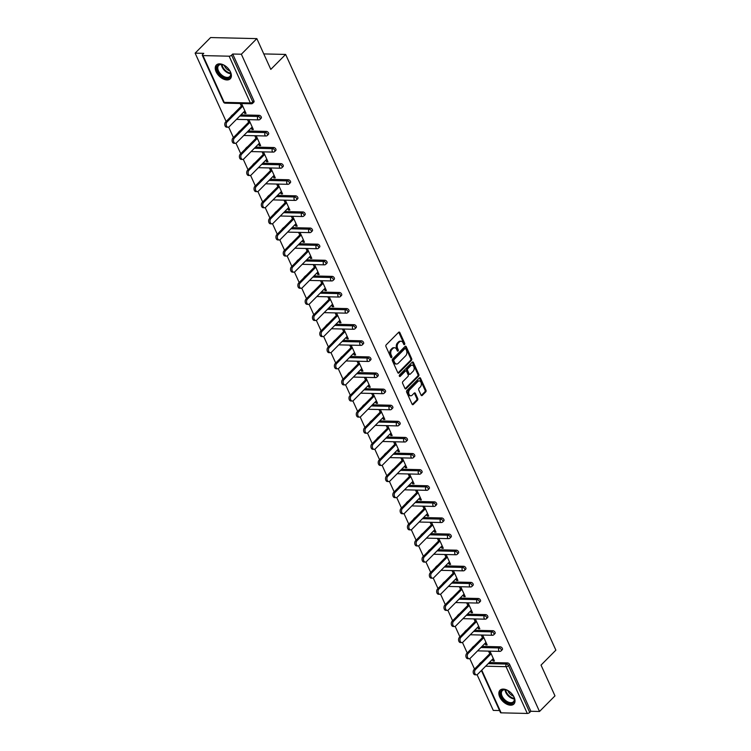 <?xml version="1.0" encoding="UTF-8"?>
<svg xmlns="http://www.w3.org/2000/svg" width="751" height="751" viewBox="0 0 751 751"><rect width="100%" height="100%" fill="white"/><g stroke="black" fill="none" stroke-linecap="round" stroke-linejoin="round"><path stroke-width="1.13" d="M403.747 344.334A0.864 0.582 91.3 0 0 404.714 343.348L399.832 332.58A1.23 0.835 91.3 0 0 398.678 332.271L386.192 344.85A1.23 0.835 91.3 0 0 385.958 346.568L390.839 357.335A0.864 0.582 91.3 0 0 390.886 356.331L390.257 354.941L391.187 354.96A3.943 2.666 91.3 0 1 391.928 349.478L392.97 348.436A3.943 2.666 91.3 0 1 394.538 347.732A3.943 2.666 91.3 0 1 396.659 349.44L397.298 350.83A0.864 0.582 91.3 0 0 398.265 349.853L397.636 348.455A3.943 2.666 91.3 0 1 398.377 342.982L399.419 341.93A3.943 2.666 91.3 0 1 400.987 341.236A3.943 2.666 91.3 0 1 403.109 342.935L403.747 344.334A0.864 0.582 91.3 0 0 403.794 343.329L398.903 332.562A1.23 0.835 91.3 0 0 398.697 332.252M390.839 357.335A0.864 0.582 91.3 0 0 391.815 356.359L391.187 354.96M397.307 350.858A0.864 0.582 91.3 0 0 397.345 349.835L396.706 348.436L397.636 348.455M514.153 697.313A9.782 5.877 -135.2 0 0 507.216 690.169A9.782 5.877 -135.2 0 0 499.997 690.253A9.782 5.877 -135.2 0 0 499.725 696.975A9.782 5.877 -135.2 0 0 506.662 704.119A9.782 5.877 -135.2 0 0 513.891 704.034A9.782 5.877 -135.2 0 0 514.153 697.313M230.529 72.068A9.782 5.877 -135.2 0 0 223.591 64.924A9.782 5.877 -135.2 0 0 216.372 65.008A9.782 5.877 -135.2 0 0 216.1 71.73A9.782 5.877 -135.2 0 0 223.038 78.874A9.782 5.877 -135.2 0 0 230.266 78.789A9.782 5.877 -135.2 0 0 230.529 72.068M421.076 395.12A1.23 0.835 91.3 0 0 422.231 395.439L425.733 391.909A1.23 0.835 91.3 0 0 425.967 390.191L420.541 378.241A1.23 0.835 91.3 0 0 419.387 377.922L406.901 390.511A1.23 0.835 91.3 0 0 406.666 392.219L412.092 404.179A1.23 0.835 91.3 0 0 413.247 404.489L417.481 400.227A1.23 0.835 91.3 0 0 417.716 398.518L415.387 393.402A1.23 0.835 91.3 0 0 414.233 393.083L412.139 395.195A3.295 2.225 91.3 0 1 410.835 395.777A3.295 2.225 91.3 0 1 408.769 393.44A3.295 2.225 91.3 0 1 409.68 389.778L417.903 381.489A3.295 2.225 91.3 0 1 419.208 380.907A3.295 2.225 91.3 0 1 421.273 383.245A3.295 2.225 91.3 0 1 420.363 386.915L418.992 388.295A1.23 0.835 91.3 0 0 418.758 390.004L421.076 395.12M202.977 55.593L224.192 102.361L250.355 102.962L229.139 56.194L202.977 55.593A1.877 0.807 -24.4 0 1 202.319 55.302A1.877 0.807 -24.4 0 1 202.648 54.485L203.774 53.349L195.129 53.152L210.609 37.55L256.842 38.62L270.801 69.392L285.633 54.429L555.871 650.15L541.03 665.104L554.98 695.877L539.509 711.479L241.362 54.222L232.716 54.025L231.59 55.161L252.805 101.929L253.932 100.794L232.716 54.025M256.842 38.62L241.362 54.222M411.435 360.386A1.23 0.835 91.3 0 0 411.67 358.678L406.244 346.718A1.23 0.835 91.3 0 0 405.089 346.408L392.604 358.987A1.23 0.835 91.3 0 0 392.369 360.705L397.795 372.665A1.23 0.835 91.3 0 0 398.95 372.975L411.435 360.386L410.515 360.367A1.23 0.835 91.3 0 0 410.741 358.659L405.324 346.699A1.23 0.835 91.3 0 0 405.108 346.389M413.397 362.48L418.814 374.439A1.23 0.835 91.3 0 1 418.579 376.148L406.094 388.736A1.23 0.835 91.3 0 1 404.949 388.417L402.62 383.301A1.23 0.835 91.3 0 1 402.855 381.592L407.924 376.486A1.23 0.835 91.3 0 0 408.159 374.777L406.61 371.379A1.23 0.835 91.3 0 0 405.465 371.06L400.189 376.373A0.864 0.582 91.3 0 1 399.541 374.956L412.243 362.16A1.23 0.835 91.3 0 1 413.397 362.48L412.468 362.461L417.894 374.411L418.814 374.439M285.633 54.429L263.779 53.922M229.139 56.194A1.877 0.807 -24.4 0 0 231.59 55.161M539.509 711.479L530.863 711.272L529.727 712.417A1.877 0.807 155.6 0 1 527.286 713.45L501.114 712.84A1.877 0.807 155.6 0 1 500.466 712.549L481.391 670.502M499.556 710.549L493.276 710.399L477.082 674.698M474.529 669.075L469.769 658.589M467.216 652.966L462.466 642.481M459.912 636.857L455.162 626.381M452.609 620.748L447.849 610.272M445.305 604.649L440.546 594.163M437.993 588.54L433.243 578.063M430.689 572.431L425.939 561.955M423.386 556.331L418.626 545.846M416.082 540.222L411.323 529.746M408.769 524.114L404.019 513.637M401.466 508.014L396.716 497.528M394.162 491.905L389.403 481.419M386.849 475.796L382.099 465.32M379.546 459.687L374.796 449.211M372.243 443.588L367.483 433.102M364.939 427.479L360.18 417.002M357.626 411.37L352.876 400.893M350.323 395.27L345.573 384.784M343.019 379.161L338.26 368.685M335.716 363.052L330.956 352.576M328.403 346.953L323.653 336.467M321.099 330.844L316.349 320.358M313.796 314.735L309.036 304.258M306.483 298.635L301.733 288.149M299.18 282.526L294.43 272.04M291.876 266.417L287.117 255.941M284.573 250.308L279.813 239.832M277.26 234.209L272.51 223.723M269.956 218.1L265.206 207.623M262.653 201.991L257.893 191.514M255.34 185.891L250.59 175.405M248.037 169.782L243.286 159.296M240.733 153.673L235.974 143.197M233.43 137.574L228.67 127.088M226.117 121.465L195.129 53.152M241.343 106.116L240.198 103.591L241.587 103.619L246.037 113.429L244.648 113.392L245.586 112.443M243.944 111.852L244.648 113.392M480.086 663.462A1.877 1.126 44.8 0 0 479.626 663.677L480.753 662.542A1.877 1.126 44.8 0 1 481.222 662.326M489.333 662.504L507.554 662.926A1.877 1.126 44.8 0 1 509.647 664.504L508.511 665.639L529.727 712.417M530.863 711.272L509.647 664.504M253.932 100.794A1.877 1.126 44.8 0 1 253.885 102.08L252.749 103.225A1.877 1.126 44.8 0 0 252.805 101.929A1.877 0.807 -24.4 0 1 250.355 102.962A1.877 1.267 91.3 0 0 251.369 103.779A1.877 1.877 0 0 0 252.749 103.225M500.25 646.818A1.877 1.126 44.8 0 1 502.344 648.395A1.877 1.126 44.8 0 1 502.288 649.69L501.161 650.835A1.877 1.126 44.8 0 0 501.208 649.54A1.877 1.126 -135.2 0 0 499.124 647.953L500.25 646.818L482.02 646.395M472.783 647.362A1.877 1.126 44.8 0 0 472.323 647.578L473.449 646.433A1.877 1.126 44.8 0 1 473.909 646.217M492.947 630.709A1.877 1.126 44.8 0 1 495.031 632.295A1.877 1.126 44.8 0 1 494.984 633.581L493.848 634.726A1.877 1.126 44.8 0 0 493.905 633.431A1.877 1.126 -135.2 0 0 491.811 631.854L492.947 630.709L474.716 630.286M465.479 631.253A1.877 1.126 44.8 0 0 465.01 631.469L466.146 630.324A1.877 1.126 44.8 0 1 466.606 630.117M485.634 614.609A1.877 1.126 44.8 0 1 487.728 616.186A1.877 1.126 44.8 0 1 487.681 617.482L486.545 618.617A1.877 1.126 44.8 0 0 486.601 617.322A1.877 1.126 -135.2 0 0 484.508 615.745L485.634 614.609L467.413 614.187M458.166 615.144A1.877 1.126 44.8 0 0 457.706 615.36L458.842 614.224A1.877 1.126 44.8 0 1 459.302 614.008M478.331 598.5A1.877 1.126 44.8 0 1 480.424 600.077A1.877 1.126 44.8 0 1 480.368 601.373L479.241 602.509A1.877 1.126 44.8 0 0 479.288 601.222A1.877 1.126 -135.2 0 0 477.204 599.636L478.331 598.5L460.11 598.078M450.863 599.045A1.877 1.126 44.8 0 0 450.403 599.251L451.529 598.115A1.877 1.126 44.8 0 1 451.999 597.899M471.027 582.391A1.877 1.126 44.8 0 1 473.121 583.978A1.877 1.126 44.8 0 1 473.064 585.264L471.938 586.409A1.877 1.126 44.8 0 0 471.985 585.113A1.877 1.126 -135.2 0 0 469.901 583.536L471.027 582.391L452.797 581.969M443.559 582.936A1.877 1.126 44.8 0 0 443.099 583.152L444.226 582.006A1.877 1.126 44.8 0 1 444.686 581.79M463.724 566.292A1.877 1.126 44.8 0 1 465.808 567.869A1.877 1.126 44.8 0 1 465.761 569.164L464.625 570.3A1.877 1.126 44.8 0 0 464.681 569.005A1.877 1.126 -135.2 0 0 462.588 567.427L463.724 566.292L445.493 565.86M436.256 566.827A1.877 1.126 44.8 0 0 435.787 567.043L436.922 565.907A1.877 1.126 44.8 0 1 437.382 565.691M456.411 550.183A1.877 1.126 44.8 0 1 458.504 551.76A1.877 1.126 44.8 0 1 458.457 553.055L457.321 554.191A1.877 1.126 44.8 0 0 457.378 552.905A1.877 1.126 -135.2 0 0 455.284 551.318L456.411 550.183L438.19 549.76M428.943 550.718A1.877 1.126 44.8 0 0 428.483 550.934L429.61 549.798A1.877 1.126 44.8 0 1 430.079 549.582M449.107 534.074A1.877 1.126 44.8 0 1 451.201 535.66A1.877 1.126 44.8 0 1 451.144 536.946L450.018 538.091A1.877 1.126 44.8 0 0 450.065 536.796A1.877 1.126 -135.2 0 0 447.981 535.219L449.107 534.074L430.886 533.651M421.64 534.618A1.877 1.126 44.8 0 0 421.18 534.834L422.306 533.689A1.877 1.126 44.8 0 1 422.775 533.473M441.804 517.965A1.877 1.126 44.8 0 1 443.888 519.551A1.877 1.126 44.8 0 1 443.841 520.847L442.714 521.983A1.877 1.126 44.8 0 0 442.761 520.687A1.877 1.126 -135.2 0 0 440.668 519.11L441.804 517.965L423.573 517.542M414.336 518.509A1.877 1.126 44.8 0 0 413.867 518.725L415.003 517.589A1.877 1.126 44.8 0 1 415.463 517.373M434.5 501.865A1.877 1.126 44.8 0 1 436.584 503.442A1.877 1.126 44.8 0 1 436.538 504.738L435.402 505.874A1.877 1.126 44.8 0 0 435.458 504.588A1.877 1.126 -135.2 0 0 433.365 503.001L434.5 501.865L416.27 501.443M407.033 502.4A1.877 1.126 44.8 0 0 406.563 502.616L407.699 501.48A1.877 1.126 44.8 0 1 408.159 501.264M427.188 485.756A1.877 1.126 44.8 0 1 429.281 487.333A1.877 1.126 44.8 0 1 429.225 488.629L428.098 489.774A1.877 1.126 44.8 0 0 428.145 488.479A1.877 1.126 -135.2 0 0 426.061 486.892L427.188 485.756L408.966 485.334M399.72 486.301A1.877 1.126 44.8 0 0 399.26 486.517L400.386 485.371A1.877 1.126 44.8 0 1 400.856 485.155M419.884 469.647A1.877 1.126 44.8 0 1 421.978 471.234A1.877 1.126 44.8 0 1 421.921 472.52L420.795 473.665A1.877 1.126 44.8 0 0 420.842 472.37A1.877 1.126 -135.2 0 0 418.758 470.793L419.884 469.647L401.654 469.225M392.416 470.192A1.877 1.126 44.8 0 0 391.956 470.408L393.083 469.262A1.877 1.126 44.8 0 1 393.543 469.056M412.581 453.548A1.877 1.126 44.8 0 1 414.665 455.125A1.877 1.126 44.8 0 1 414.618 456.42L413.482 457.556A1.877 1.126 44.8 0 0 413.538 456.261A1.877 1.126 -135.2 0 0 411.445 454.684L412.581 453.548L394.35 453.125M385.113 454.083A1.877 1.126 44.8 0 0 384.643 454.299L385.779 453.163A1.877 1.126 44.8 0 1 386.239 452.947M405.268 437.439A1.877 1.126 44.8 0 1 407.361 439.016A1.877 1.126 44.8 0 1 407.314 440.311L406.178 441.447A1.877 1.126 44.8 0 0 406.235 440.161A1.877 1.126 -135.2 0 0 404.141 438.575L405.268 437.439L387.047 437.016M377.8 437.983A1.877 1.126 44.8 0 0 377.34 438.19L378.466 437.054A1.877 1.126 44.8 0 1 378.936 436.838M397.964 421.33A1.877 1.126 44.8 0 1 400.058 422.916A1.877 1.126 44.8 0 1 400.001 424.202L398.875 425.348A1.877 1.126 44.8 0 0 398.922 424.052A1.877 1.126 -135.2 0 0 396.838 422.475L397.964 421.33L379.743 420.907M370.496 421.874A1.877 1.126 44.8 0 0 370.036 422.09L371.163 420.945A1.877 1.126 44.8 0 1 371.632 420.729M390.661 405.23A1.877 1.126 44.8 0 1 392.754 406.807A1.877 1.126 44.8 0 1 392.698 408.103L391.571 409.239A1.877 1.126 44.8 0 0 391.618 407.943A1.877 1.126 -135.2 0 0 389.525 406.366L390.661 405.23L372.43 404.798M363.193 405.765A1.877 1.126 44.8 0 0 362.724 405.981L363.86 404.845A1.877 1.126 44.8 0 1 364.319 404.629M383.357 389.121A1.877 1.126 44.8 0 1 385.441 390.698A1.877 1.126 44.8 0 1 385.394 391.994L384.259 393.13A1.877 1.126 44.8 0 0 384.315 391.844A1.877 1.126 -135.2 0 0 382.221 390.257L383.357 389.121L365.127 388.699M355.89 389.656A1.877 1.126 44.8 0 0 355.42 389.872L356.556 388.736A1.877 1.126 44.8 0 1 357.016 388.52M376.044 373.012A1.877 1.126 44.8 0 1 378.138 374.599A1.877 1.126 44.8 0 1 378.091 375.885L376.955 377.03A1.877 1.126 44.8 0 0 377.011 375.735A1.877 1.126 -135.2 0 0 374.918 374.158L376.044 373.012L357.823 372.59M348.577 373.557A1.877 1.126 44.8 0 0 348.117 373.773L349.243 372.627A1.877 1.126 44.8 0 1 349.713 372.412M368.741 356.903A1.877 1.126 44.8 0 1 370.834 358.49A1.877 1.126 44.8 0 1 370.778 359.785L369.652 360.921A1.877 1.126 44.8 0 0 369.699 359.626A1.877 1.126 -135.2 0 0 367.615 358.049L368.741 356.903L350.52 356.481M341.273 357.448A1.877 1.126 44.8 0 0 340.813 357.664L341.94 356.528A1.877 1.126 44.8 0 1 342.409 356.312M361.438 340.804A1.877 1.126 44.8 0 1 363.522 342.381A1.877 1.126 44.8 0 1 363.475 343.676L362.348 344.812A1.877 1.126 44.8 0 0 362.395 343.526A1.877 1.126 -135.2 0 0 360.302 341.94L361.438 340.804L343.207 340.381M333.97 341.339A1.877 1.126 44.8 0 0 333.5 341.555L334.636 340.419A1.877 1.126 44.8 0 1 335.096 340.203M354.134 324.695A1.877 1.126 44.8 0 1 356.218 326.272A1.877 1.126 44.8 0 1 356.171 327.567L355.035 328.713A1.877 1.126 44.8 0 0 355.092 327.417A1.877 1.126 -135.2 0 0 352.998 325.831L354.134 324.695L335.904 324.272M326.666 325.239A1.877 1.126 44.8 0 0 326.197 325.455L327.333 324.31A1.877 1.126 44.8 0 1 327.793 324.094M346.821 308.586A1.877 1.126 44.8 0 1 348.915 310.172A1.877 1.126 44.8 0 1 348.858 311.468L347.732 312.604A1.877 1.126 44.8 0 0 347.779 311.308A1.877 1.126 -135.2 0 0 345.695 309.731L346.821 308.586L328.6 308.163M319.353 309.13A1.877 1.126 44.8 0 0 318.893 309.346L320.02 308.201A1.877 1.126 44.8 0 1 320.489 307.994M339.518 292.486A1.877 1.126 44.8 0 1 341.611 294.063A1.877 1.126 44.8 0 1 341.555 295.359L340.428 296.495A1.877 1.126 44.8 0 0 340.475 295.199A1.877 1.126 -135.2 0 0 338.391 293.622L339.518 292.486L321.287 292.064M312.05 293.021A1.877 1.126 44.8 0 0 311.59 293.237L312.716 292.101A1.877 1.126 44.8 0 1 313.176 291.886M332.214 276.377A1.877 1.126 44.8 0 1 334.298 277.954A1.877 1.126 44.8 0 1 334.251 279.25L333.115 280.395A1.877 1.126 44.8 0 0 333.172 279.1A1.877 1.126 -135.2 0 0 331.078 277.513L332.214 276.377L313.984 275.955M304.746 276.922A1.877 1.126 44.8 0 0 304.277 277.128L305.413 275.993A1.877 1.126 44.8 0 1 305.873 275.777M324.901 260.268A1.877 1.126 44.8 0 1 326.995 261.855A1.877 1.126 44.8 0 1 326.948 263.141L325.812 264.286A1.877 1.126 44.8 0 0 325.868 262.991A1.877 1.126 -135.2 0 0 323.775 261.414L324.901 260.268L306.68 259.846M297.434 260.813A1.877 1.126 44.8 0 0 296.974 261.029L298.1 259.884A1.877 1.126 44.8 0 1 298.569 259.668M317.598 244.169A1.877 1.126 44.8 0 1 319.691 245.746A1.877 1.126 44.8 0 1 319.635 247.041L318.508 248.177A1.877 1.126 44.8 0 0 318.555 246.882A1.877 1.126 -135.2 0 0 316.471 245.305L317.598 244.169L299.377 243.746M290.13 244.704A1.877 1.126 44.8 0 0 289.67 244.92L290.797 243.784A1.877 1.126 44.8 0 1 291.266 243.568M310.294 228.06A1.877 1.126 44.8 0 1 312.378 229.637A1.877 1.126 44.8 0 1 312.332 230.933L311.205 232.068A1.877 1.126 44.8 0 0 311.252 230.782A1.877 1.126 -135.2 0 0 309.159 229.196L310.294 228.06L292.064 227.637M282.827 228.595A1.877 1.126 44.8 0 0 282.357 228.811L283.493 227.675A1.877 1.126 44.8 0 1 283.953 227.459M302.991 211.951A1.877 1.126 44.8 0 1 305.075 213.537A1.877 1.126 44.8 0 1 305.028 214.824L303.892 215.969A1.877 1.126 44.8 0 0 303.948 214.673A1.877 1.126 -135.2 0 0 301.855 213.096L302.991 211.951L284.76 211.529M275.523 212.495A1.877 1.126 44.8 0 0 275.054 212.711L276.19 211.566A1.877 1.126 44.8 0 1 276.65 211.35M295.678 195.842A1.877 1.126 44.8 0 1 297.772 197.429A1.877 1.126 44.8 0 1 297.715 198.724L296.589 199.86A1.877 1.126 44.8 0 0 296.636 198.564A1.877 1.126 -135.2 0 0 294.552 196.987L295.678 195.842L277.457 195.42M268.21 196.386A1.877 1.126 44.8 0 0 267.75 196.602L268.877 195.467A1.877 1.126 44.8 0 1 269.346 195.251M288.375 179.742A1.877 1.126 44.8 0 1 290.468 181.32A1.877 1.126 44.8 0 1 290.412 182.615L289.285 183.751A1.877 1.126 44.8 0 0 289.332 182.465A1.877 1.126 -135.2 0 0 287.248 180.878L288.375 179.742L270.144 179.32M260.907 180.278A1.877 1.126 44.8 0 0 260.447 180.493L261.573 179.358A1.877 1.126 44.8 0 1 262.033 179.142M281.071 163.634A1.877 1.126 44.8 0 1 283.155 165.211A1.877 1.126 44.8 0 1 283.108 166.506L281.972 167.651A1.877 1.126 44.8 0 0 282.029 166.356A1.877 1.126 -135.2 0 0 279.935 164.769L281.071 163.634L262.841 163.211M253.603 164.178A1.877 1.126 44.8 0 0 253.134 164.394L254.27 163.249A1.877 1.126 44.8 0 1 254.73 163.033M273.768 147.525A1.877 1.126 44.8 0 1 275.852 149.111A1.877 1.126 44.8 0 1 275.805 150.407L274.669 151.542A1.877 1.126 44.8 0 0 274.725 150.247A1.877 1.126 -135.2 0 0 272.632 148.67L273.768 147.525L255.537 147.102M246.3 148.069A1.877 1.126 44.8 0 0 245.83 148.285L246.966 147.149A1.877 1.126 44.8 0 1 247.426 146.933M266.455 131.425A1.877 1.126 44.8 0 1 268.548 133.002A1.877 1.126 44.8 0 1 268.492 134.298L267.365 135.433A1.877 1.126 44.8 0 0 267.412 134.147A1.877 1.126 -135.2 0 0 265.328 132.561L266.455 131.425L248.234 131.003M238.987 131.96A1.877 1.126 44.8 0 0 238.527 132.176L239.653 131.04A1.877 1.126 44.8 0 1 240.123 130.824M259.151 115.316A1.877 1.126 44.8 0 1 261.245 116.893A1.877 1.126 44.8 0 1 261.188 118.189L260.062 119.334A1.877 1.126 44.8 0 0 260.109 118.038A1.877 1.126 -135.2 0 0 258.025 116.452L259.151 115.316L240.921 114.894M231.684 115.861A1.877 1.126 44.8 0 0 231.224 116.076L232.35 114.931A1.877 1.126 44.8 0 1 232.81 114.715M251.247 127.952L251.951 129.501L253.34 129.538L248.891 119.728L247.501 119.691L248.656 122.225M258.56 144.061L259.264 145.61L260.644 145.638L256.194 135.828L254.814 135.8L255.96 138.334M265.863 160.17L266.567 161.718L267.957 161.747L263.507 151.937L262.118 151.909L263.263 154.434M273.167 176.269L273.871 177.818L275.26 177.856L270.811 168.046L269.421 168.008L270.567 170.543M280.48 192.378L281.174 193.927L282.564 193.955L278.114 184.155L276.725 184.117L277.879 186.652M287.783 208.487L288.487 210.036L289.867 210.064L285.418 200.254L284.038 200.226L285.183 202.751M295.087 224.587L295.791 226.135L297.18 226.173L292.73 216.363L291.341 216.335L292.486 218.86M302.39 240.695L303.094 242.244L304.484 242.273L300.034 232.472L298.645 232.434L299.79 234.969M309.703 256.804L310.398 258.353L311.787 258.382L307.337 248.572L305.957 248.543L307.103 251.069M317.006 272.913L317.711 274.453L319.1 274.49L314.65 264.681L313.261 264.652L314.406 267.178M324.31 289.013L325.014 290.562L326.403 290.599L321.954 280.79L320.564 280.752L321.71 283.287M331.623 305.122L332.317 306.671L333.707 306.699L329.257 296.889L327.868 296.861L329.022 299.386M338.926 321.231L339.63 322.78L341.01 322.808L336.561 312.998L335.181 312.97L336.326 315.495M346.23 337.33L346.934 338.879L348.323 338.917L343.874 329.107L342.484 329.069L343.629 331.604M353.533 353.439L354.237 354.988L355.627 355.016L351.177 345.216L349.788 345.178L350.933 347.713M360.846 369.548L361.541 371.097L362.93 371.125L358.48 361.315L357.091 361.287L358.246 363.813M368.15 385.648L368.854 387.197L370.234 387.234L365.784 377.424L364.404 377.396L365.549 379.922M375.453 401.757L376.157 403.306L377.546 403.334L373.097 393.533L371.707 393.496L372.853 396.03M382.757 417.866L383.461 419.415L384.85 419.443L380.4 409.633L379.011 409.605L380.166 412.13M390.069 433.975L390.773 435.514L392.153 435.552L387.704 425.742L386.324 425.714L387.469 428.239M397.373 450.074L398.077 451.623L399.466 451.661L395.017 441.851L393.627 441.813L394.773 444.348M404.676 466.183L405.38 467.732L406.77 467.76L402.32 457.95L400.931 457.922L402.076 460.447M411.989 482.292L412.684 483.841L414.073 483.869L409.624 474.059L408.234 474.031L409.389 476.556M419.293 498.392L419.997 499.941L421.377 499.978L416.927 490.168L415.547 490.131L416.692 492.665M426.596 514.501L427.3 516.05L428.69 516.078L424.24 506.277L422.851 506.24L423.996 508.774M433.9 530.61L434.604 532.159L435.993 532.187L431.543 522.377L430.154 522.349L431.299 524.874M441.212 546.709L441.907 548.258L443.297 548.296L438.847 538.486L437.457 538.448L438.612 540.983M448.516 562.818L449.22 564.367L450.6 564.395L446.16 554.595L444.77 554.557L445.916 557.092M455.819 578.927L456.524 580.476L457.913 580.504L453.463 570.694L452.074 570.666L453.219 573.191M463.123 595.027L463.827 596.576L465.216 596.613L460.767 586.803L459.377 586.775L460.532 589.3M470.436 611.136L471.14 612.685L472.52 612.722L468.07 602.912L466.69 602.875L467.835 605.409M477.739 627.245L478.443 628.794L479.833 628.822L475.383 619.012L473.994 618.984L475.139 621.509M485.043 643.354L485.747 644.893L487.136 644.931L482.686 635.121L481.297 635.093L482.442 637.618M492.356 659.453L493.05 661.002L494.44 661.04L489.99 651.23L488.601 651.192L489.755 653.727M251.951 129.501L252.899 128.552M259.264 145.61L260.203 144.661M266.567 161.718L267.506 160.761M273.871 177.818L274.81 176.87M281.174 193.927L282.123 192.979M288.487 210.036L289.426 209.088M295.791 226.135L296.729 225.187M303.094 242.244L304.042 241.296M310.398 258.353L311.346 257.405M317.711 274.453L318.649 273.505M325.014 290.562L325.953 289.614M332.317 306.671L333.266 305.723M339.63 322.78L340.569 321.822M346.934 338.879L347.873 337.931M354.237 354.988L355.176 354.04M361.541 371.097L362.489 370.149M368.854 387.197L369.792 386.249M376.157 403.306L377.096 402.358M383.461 419.415L384.409 418.467M390.773 435.514L391.712 434.566M398.077 451.623L399.016 450.675M405.38 467.732L406.319 466.784M412.684 483.841L413.632 482.884M419.997 499.941L420.935 498.993M427.3 516.05L428.239 515.102M434.604 532.159L435.542 531.201M441.907 548.258L442.855 547.31M449.22 564.367L450.159 563.419M456.524 580.476L457.462 579.528M463.827 596.576L464.775 595.627M471.14 612.685L472.079 611.736M478.443 628.794L479.382 627.845M485.747 644.893L486.686 643.945M493.05 661.002L493.998 660.054M400.987 341.236L400.058 341.207A3.943 2.666 91.3 0 0 398.499 341.912L399.419 341.93M396.706 348.436A3.943 2.666 91.3 0 1 397.457 342.954L398.499 341.912M394.538 347.732L393.608 347.713A3.943 2.666 91.3 0 0 392.05 348.408L392.97 348.436M390.257 354.941A3.943 2.666 91.3 0 1 391.008 349.459L392.05 348.408M398.002 372.975A1.23 0.835 91.3 0 0 398.021 372.956L410.515 360.367M405.784 348.811A0.864 0.582 91.3 0 0 404.977 348.595L394.012 359.645A0.864 0.582 91.3 0 0 393.853 360.837L394.519 362.311A3.943 2.666 91.3 0 0 396.641 364.01A3.943 2.666 91.3 0 0 398.208 363.315L405.7 355.767A3.943 2.666 91.3 0 0 406.451 350.285L405.784 348.811M404.723 348.586A0.864 0.582 91.3 0 0 404.047 348.567L404.977 348.595M396.641 364.01L395.721 363.991A3.943 2.666 91.3 0 1 393.59 362.282L392.923 360.818A0.864 0.582 91.3 0 1 393.092 359.616L404.047 348.567M405.155 388.736A1.23 0.835 91.3 0 0 405.174 388.708L417.659 376.129A1.23 0.835 91.3 0 0 417.894 374.411M405.953 370.844L405.024 370.825A1.23 0.835 91.3 0 0 404.536 371.041L399.41 376.213M413.172 371.191A3.295 2.225 91.3 0 0 414.092 367.521A3.295 2.225 91.3 0 0 412.017 365.183A3.295 2.225 91.3 0 0 410.713 365.765L407.821 368.685A1.23 0.835 91.3 0 0 407.586 370.403L409.126 373.791A1.23 0.835 91.3 0 0 410.281 374.111L413.172 371.191M412.017 365.183L411.097 365.164A3.295 2.225 91.3 0 0 409.793 365.746L410.713 365.765M409.793 374.327L408.863 374.308A1.23 0.835 91.3 0 1 408.197 373.773L406.657 370.374A1.23 0.835 91.3 0 1 406.892 368.666L409.793 365.746M419.208 380.907L418.279 380.888A3.295 2.225 91.3 0 0 416.974 381.47L417.903 381.489M410.835 395.777L409.905 395.758A3.295 2.225 91.3 0 1 407.84 393.421A3.295 2.225 91.3 0 1 408.751 389.75L416.974 381.47M412.299 404.489A1.23 0.835 91.3 0 0 412.318 404.47L416.552 400.208A1.23 0.835 91.3 0 0 416.786 398.49L414.468 393.374A1.23 0.835 91.3 0 0 414.261 393.064M421.283 395.439A1.23 0.835 91.3 0 0 421.302 395.42L424.803 391.891A1.23 0.835 91.3 0 0 425.038 390.173L419.621 378.213A1.23 0.835 91.3 0 0 419.405 377.903M225.657 121.934L227.046 121.962A2.882 1.953 91.3 0 0 226.248 125.173A2.882 1.953 91.3 0 0 228.051 127.219L226.671 127.191A2.882 1.953 -88.7 0 1 224.859 125.145A2.882 1.953 -88.7 0 1 225.657 121.934L242.291 105.168M228.051 127.219A2.882 1.953 91.3 0 0 229.196 126.712L244.892 110.895M227.046 121.962L242.733 106.154M232.96 138.034L234.35 138.071A2.882 1.953 91.3 0 0 233.552 141.282A2.882 1.953 91.3 0 0 235.363 143.328L233.974 143.291A2.882 1.953 -88.7 0 1 232.162 141.244A2.882 1.953 -88.7 0 1 232.96 138.034L249.595 121.277M235.363 143.328A2.882 1.953 91.3 0 0 236.509 142.821L252.195 127.003M234.35 138.071L250.036 122.253M240.273 154.143L241.653 154.171A2.882 1.953 91.3 0 0 240.855 157.381A2.882 1.953 91.3 0 0 242.667 159.437L241.278 159.4A2.882 1.953 -88.7 0 1 239.466 157.353A2.882 1.953 -88.7 0 1 240.273 154.143L256.898 137.377M242.667 159.437A2.882 1.953 91.3 0 0 243.812 158.921L259.499 143.112M241.653 154.171L257.349 138.362M247.577 170.252L248.966 170.28A2.882 1.953 91.3 0 0 248.168 173.49A2.882 1.953 91.3 0 0 249.97 175.537L248.59 175.509A2.882 1.953 -88.7 0 1 246.779 173.462A2.882 1.953 -88.7 0 1 247.577 170.252L264.202 153.486M249.97 175.537A2.882 1.953 91.3 0 0 251.116 175.03L266.802 159.221M248.966 170.28L264.652 154.471M254.88 186.351L256.269 186.389A2.882 1.953 91.3 0 0 255.471 189.599A2.882 1.953 91.3 0 0 257.283 191.646L255.894 191.618A2.882 1.953 -88.7 0 1 254.082 189.562A2.882 1.953 -88.7 0 1 254.88 186.351L271.515 169.595M257.283 191.646A2.882 1.953 91.3 0 0 258.419 191.139L274.115 175.321M256.269 186.389L271.956 170.571M262.183 202.46L263.573 202.488A2.882 1.953 91.3 0 0 262.775 205.708A2.882 1.953 91.3 0 0 264.587 207.755L263.197 207.717A2.882 1.953 -88.7 0 1 261.386 205.671A2.882 1.953 -88.7 0 1 262.183 202.46L278.818 185.694M264.587 207.755A2.882 1.953 91.3 0 0 265.732 207.238L281.418 191.43M263.573 202.488L279.259 186.68M228.52 68.885A8.468 5.079 44.8 0 1 230.538 72.556A8.468 5.079 44.8 0 1 223.498 77.287A8.468 5.079 44.8 0 1 216.898 68.454A8.468 5.079 44.8 0 1 222.596 64.68A8.468 5.079 44.8 0 1 224.267 65.365A8.468 5.079 44.8 0 1 226.286 66.67M222.822 64.746A7.839 4.703 -135.2 0 0 218.672 65.45A7.839 4.703 -135.2 0 0 223.882 76.489A7.839 4.703 -135.2 0 0 229.797 76.489A7.839 4.703 -135.2 0 0 230.463 72.331M229.844 70.904A6.177 3.708 44.8 0 1 228.783 70.453A6.177 3.708 44.8 0 1 224.258 65.356M216.889 64.567A9.725 5.839 -135.2 0 0 223.441 78.17A9.725 5.839 -135.2 0 0 230.688 78.264M512.144 694.14A8.468 5.079 44.8 0 1 514.163 697.81A8.468 5.079 44.8 0 1 507.122 702.532A8.468 5.079 44.8 0 1 500.523 693.699A8.468 5.079 44.8 0 1 506.221 689.925A8.468 5.079 44.8 0 1 507.892 690.61A8.468 5.079 44.8 0 1 509.91 691.924M506.446 690A7.839 4.703 -135.2 0 0 502.297 690.695A7.839 4.703 -135.2 0 0 507.507 701.734A7.839 4.703 -135.2 0 0 513.431 701.744A7.839 4.703 -135.2 0 0 514.088 697.576M513.468 696.149A6.177 3.708 44.8 0 1 512.407 695.698A6.177 3.708 44.8 0 1 507.883 690.61M500.513 689.822A9.725 5.839 -135.2 0 0 507.066 703.424A9.725 5.839 -135.2 0 0 514.313 703.509M269.496 218.569L270.876 218.597A2.882 1.953 91.3 0 0 270.078 221.808A2.882 1.953 91.3 0 0 271.89 223.854L270.501 223.826A2.882 1.953 -88.7 0 1 268.698 221.78A2.882 1.953 -88.7 0 1 269.496 218.569L286.122 201.803M271.89 223.854A2.882 1.953 91.3 0 0 273.035 223.347L288.722 207.539M270.876 218.597L286.572 202.789M276.8 234.669L278.189 234.706A2.882 1.953 91.3 0 0 277.391 237.917A2.882 1.953 91.3 0 0 279.194 239.963L277.814 239.935A2.882 1.953 -88.7 0 1 276.002 237.879A2.882 1.953 -88.7 0 1 276.8 234.669L293.434 217.912M279.194 239.963A2.882 1.953 91.3 0 0 280.339 239.456L296.025 223.638M278.189 234.706L293.876 218.888M284.103 250.778L285.493 250.815A2.882 1.953 91.3 0 0 284.695 254.026A2.882 1.953 91.3 0 0 286.506 256.072L285.117 256.035A2.882 1.953 -88.7 0 1 283.305 253.988A2.882 1.953 -88.7 0 1 284.103 250.778L300.738 234.021M286.506 256.072A2.882 1.953 91.3 0 0 287.652 255.556L303.338 239.747M285.493 250.815L301.179 234.997M291.416 266.887L292.796 266.915A2.882 1.953 91.3 0 0 291.998 270.125A2.882 1.953 91.3 0 0 293.81 272.172L292.421 272.144A2.882 1.953 -88.7 0 1 290.609 270.097A2.882 1.953 -88.7 0 1 291.416 266.887L308.041 250.121M293.81 272.172A2.882 1.953 91.3 0 0 294.955 271.665L310.642 255.856M292.796 266.915L308.492 251.106M298.72 282.996L300.109 283.024A2.882 1.953 91.3 0 0 299.302 286.234A2.882 1.953 91.3 0 0 301.113 288.281L299.724 288.253A2.882 1.953 -88.7 0 1 297.922 286.206A2.882 1.953 -88.7 0 1 298.72 282.996L315.345 266.23M301.113 288.281A2.882 1.953 91.3 0 0 302.259 287.774L317.945 271.956M300.109 283.024L315.795 267.215M306.023 299.095L307.412 299.133A2.882 1.953 91.3 0 0 306.615 302.343A2.882 1.953 91.3 0 0 308.417 304.39L307.037 304.352A2.882 1.953 -88.7 0 1 305.225 302.306A2.882 1.953 -88.7 0 1 306.023 299.095L322.658 282.338M308.417 304.39A2.882 1.953 91.3 0 0 309.562 303.883L325.258 288.065M307.412 299.133L323.099 283.315M313.327 315.204L314.716 315.232A2.882 1.953 91.3 0 0 313.918 318.443A2.882 1.953 91.3 0 0 315.73 320.499L314.34 320.461A2.882 1.953 -88.7 0 1 312.529 318.415A2.882 1.953 -88.7 0 1 313.327 315.204L329.961 298.438M315.73 320.499A2.882 1.953 91.3 0 0 316.875 319.982L332.562 304.174M314.716 315.232L330.402 299.424M320.639 331.313L322.019 331.341A2.882 1.953 91.3 0 0 321.221 334.552A2.882 1.953 91.3 0 0 323.033 336.598L321.644 336.57A2.882 1.953 -88.7 0 1 319.842 334.524A2.882 1.953 -88.7 0 1 320.639 331.313L337.265 314.547M323.033 336.598A2.882 1.953 91.3 0 0 324.179 336.091L339.865 320.283M322.019 331.341L337.715 315.533M327.943 347.413L329.332 347.45A2.882 1.953 91.3 0 0 328.534 350.661A2.882 1.953 91.3 0 0 330.337 352.707L328.957 352.679A2.882 1.953 -88.7 0 1 327.145 350.623A2.882 1.953 -88.7 0 1 327.943 347.413L344.568 330.656M330.337 352.707A2.882 1.953 91.3 0 0 331.482 352.2L347.169 336.382M329.332 347.45L345.019 331.632M335.246 363.522L336.636 363.55A2.882 1.953 91.3 0 0 335.838 366.76A2.882 1.953 91.3 0 0 337.65 368.816L336.26 368.779A2.882 1.953 -88.7 0 1 334.448 366.732A2.882 1.953 -88.7 0 1 335.246 363.522L351.881 346.755M337.65 368.816A2.882 1.953 91.3 0 0 338.785 368.3L354.481 352.491M336.636 363.55L352.322 347.741M342.55 379.63L343.939 379.659A2.882 1.953 91.3 0 0 343.141 382.869A2.882 1.953 91.3 0 0 344.953 384.916L343.564 384.887A2.882 1.953 -88.7 0 1 341.752 382.841A2.882 1.953 -88.7 0 1 342.55 379.63L359.185 362.864M344.953 384.916A2.882 1.953 91.3 0 0 346.098 384.409L361.785 368.6M343.939 379.659L359.626 363.85M349.863 395.73L351.243 395.768A2.882 1.953 91.3 0 0 350.445 398.978A2.882 1.953 91.3 0 0 352.257 401.025L350.867 400.996A2.882 1.953 -88.7 0 1 349.065 398.941A2.882 1.953 -88.7 0 1 349.863 395.73L366.488 378.973M352.257 401.025A2.882 1.953 91.3 0 0 353.402 400.518L369.088 384.7M351.243 395.768L366.939 379.95M357.166 411.839L358.556 411.877A2.882 1.953 91.3 0 0 357.758 415.087A2.882 1.953 91.3 0 0 359.56 417.134L358.18 417.096A2.882 1.953 -88.7 0 1 356.368 415.05A2.882 1.953 -88.7 0 1 357.166 411.839L373.801 395.082M359.56 417.134A2.882 1.953 91.3 0 0 360.705 416.617L376.392 400.809M358.556 411.877L374.242 396.059M364.47 427.948L365.859 427.976A2.882 1.953 91.3 0 0 365.061 431.187A2.882 1.953 91.3 0 0 366.873 433.233L365.484 433.205A2.882 1.953 -88.7 0 1 363.672 431.158A2.882 1.953 -88.7 0 1 364.47 427.948L381.104 411.182M366.873 433.233A2.882 1.953 91.3 0 0 368.018 432.726L383.705 416.918M365.859 427.976L381.546 412.168M371.783 444.057L373.163 444.085A2.882 1.953 91.3 0 0 372.365 447.296A2.882 1.953 91.3 0 0 374.176 449.342L372.787 449.314A2.882 1.953 -88.7 0 1 370.975 447.267A2.882 1.953 -88.7 0 1 371.783 444.057L388.408 427.291M374.176 449.342A2.882 1.953 91.3 0 0 375.322 448.835L391.008 433.017M373.163 444.085L388.858 428.267M379.086 460.156L380.475 460.194A2.882 1.953 91.3 0 0 379.668 463.405A2.882 1.953 91.3 0 0 381.48 465.451L380.09 465.413A2.882 1.953 -88.7 0 1 378.288 463.367A2.882 1.953 -88.7 0 1 379.086 460.156L395.711 443.4M381.48 465.451A2.882 1.953 91.3 0 0 382.625 464.944L398.312 449.126M380.475 460.194L396.162 444.376M386.389 476.265L387.779 476.294A2.882 1.953 91.3 0 0 386.981 479.504A2.882 1.953 91.3 0 0 388.783 481.56L387.403 481.522A2.882 1.953 -88.7 0 1 385.592 479.476A2.882 1.953 -88.7 0 1 386.389 476.265L403.024 459.499M388.783 481.56A2.882 1.953 91.3 0 0 389.929 481.044L405.624 465.235M387.779 476.294L403.465 460.485M393.693 492.374L395.082 492.403A2.882 1.953 91.3 0 0 394.284 495.613A2.882 1.953 91.3 0 0 396.096 497.66L394.707 497.631A2.882 1.953 -88.7 0 1 392.895 495.585A2.882 1.953 -88.7 0 1 393.693 492.374L410.328 475.608M396.096 497.66A2.882 1.953 91.3 0 0 397.241 497.153L412.928 481.335M395.082 492.403L410.769 476.594M401.006 508.474L402.386 508.511A2.882 1.953 91.3 0 0 401.588 511.722A2.882 1.953 91.3 0 0 403.4 513.768L402.01 513.74A2.882 1.953 -88.7 0 1 400.208 511.684A2.882 1.953 -88.7 0 1 401.006 508.474L417.631 491.717M403.4 513.768A2.882 1.953 91.3 0 0 404.545 513.262L420.231 497.444M402.386 508.511L418.082 492.694M408.309 524.583L409.699 524.611A2.882 1.953 91.3 0 0 408.901 527.822A2.882 1.953 91.3 0 0 410.703 529.877L409.323 529.84A2.882 1.953 -88.7 0 1 407.511 527.793A2.882 1.953 -88.7 0 1 408.309 524.583L424.935 507.817M410.703 529.877A2.882 1.953 91.3 0 0 411.848 529.361L427.535 513.553M409.699 524.611L425.385 508.803M415.613 540.692L417.002 540.72A2.882 1.953 91.3 0 0 416.204 543.931A2.882 1.953 91.3 0 0 418.016 545.977L416.627 545.949A2.882 1.953 -88.7 0 1 414.815 543.902A2.882 1.953 -88.7 0 1 415.613 540.692L432.247 523.926M418.016 545.977A2.882 1.953 91.3 0 0 419.152 545.47L434.848 529.662M417.002 540.72L432.689 524.911M422.916 556.791L424.306 556.829A2.882 1.953 91.3 0 0 423.508 560.039A2.882 1.953 91.3 0 0 425.319 562.086L423.93 562.058A2.882 1.953 -88.7 0 1 422.118 560.002A2.882 1.953 -88.7 0 1 422.916 556.791L439.551 540.035M425.319 562.086A2.882 1.953 91.3 0 0 426.465 561.579L442.151 545.761M424.306 556.829L439.992 541.011M430.229 572.9L431.618 572.938A2.882 1.953 91.3 0 0 430.811 576.148A2.882 1.953 91.3 0 0 432.623 578.195L431.234 578.157A2.882 1.953 -88.7 0 1 429.431 576.111A2.882 1.953 -88.7 0 1 430.229 572.9L446.854 556.144M432.623 578.195A2.882 1.953 91.3 0 0 433.768 577.679L449.455 561.87M431.618 572.938L447.305 557.12M437.533 589.009L438.922 589.037A2.882 1.953 91.3 0 0 438.124 592.248A2.882 1.953 91.3 0 0 439.926 594.294L438.546 594.266A2.882 1.953 -88.7 0 1 436.735 592.22A2.882 1.953 -88.7 0 1 437.533 589.009L454.167 572.243M439.926 594.294A2.882 1.953 91.3 0 0 441.072 593.788L456.768 577.979M438.922 589.037L454.608 573.229M444.836 605.109L446.225 605.146A2.882 1.953 91.3 0 0 445.427 608.357A2.882 1.953 91.3 0 0 447.239 610.403L445.85 610.375A2.882 1.953 -88.7 0 1 444.038 608.329A2.882 1.953 -88.7 0 1 444.836 605.109L461.471 588.352M447.239 610.403A2.882 1.953 91.3 0 0 448.385 609.896L464.071 594.079M446.225 605.146L461.912 589.328M452.149 621.218L453.529 621.255A2.882 1.953 91.3 0 0 452.731 624.466A2.882 1.953 91.3 0 0 454.543 626.512L453.153 626.475A2.882 1.953 -88.7 0 1 451.342 624.428A2.882 1.953 -88.7 0 1 452.149 621.218L468.774 604.461M454.543 626.512A2.882 1.953 91.3 0 0 455.688 626.005L471.375 610.188M453.529 621.255L469.225 605.437M459.452 637.327L460.842 637.355A2.882 1.953 91.3 0 0 460.034 640.565A2.882 1.953 91.3 0 0 461.846 642.621L460.457 642.584A2.882 1.953 -88.7 0 1 458.654 640.537A2.882 1.953 -88.7 0 1 459.452 637.327L476.078 620.561M461.846 642.621A2.882 1.953 91.3 0 0 462.991 642.105L478.678 626.296M460.842 637.355L476.528 621.546M466.756 653.436L468.145 653.464A2.882 1.953 91.3 0 0 467.347 656.674A2.882 1.953 91.3 0 0 469.159 658.721L467.77 658.693A2.882 1.953 -88.7 0 1 465.958 656.646A2.882 1.953 -88.7 0 1 466.756 653.436L483.391 636.67M469.159 658.721A2.882 1.953 91.3 0 0 470.295 658.214L485.991 642.396M468.145 653.464L483.832 637.655M474.059 669.535L475.449 669.573A2.882 1.953 91.3 0 0 474.651 672.783A2.882 1.953 91.3 0 0 476.463 674.83L475.073 674.792A2.882 1.953 -88.7 0 1 473.261 672.746A2.882 1.953 -88.7 0 1 474.059 669.535L490.694 652.779M476.463 674.83A2.882 1.953 91.3 0 0 477.608 674.323L493.294 658.505M475.449 669.573L491.135 653.755M403.794 343.329L404.714 343.348M390.886 356.331L391.815 356.359M397.345 349.835L398.265 349.853M202.319 55.302L223.535 102.07A1.877 0.807 -24.4 0 0 224.192 102.361A1.877 1.267 91.3 0 0 225.206 103.169L251.369 103.779M527.286 713.45L506.071 666.681L485.653 666.203M481.748 670.145L501.114 712.84M488.197 663.64L506.427 664.062A1.877 1.126 -135.2 0 1 508.511 665.639A1.877 0.807 155.6 0 1 506.071 666.681A1.877 1.267 -88.7 0 1 506.427 664.062L507.554 662.926M239.794 116.029L258.025 116.452A1.877 1.267 -88.7 0 0 257.659 119.071A1.877 1.267 91.3 0 0 258.682 119.888A1.877 1.877 0 0 0 260.062 119.334M247.098 132.138L265.328 132.561A1.877 1.267 -88.7 0 0 264.972 135.18A1.877 1.267 91.3 0 0 265.985 135.987A1.877 1.877 0 0 0 267.365 135.433M254.401 148.247L272.632 148.67A1.877 1.267 -88.7 0 0 272.275 151.289A1.877 1.267 91.3 0 0 273.289 152.096A1.877 1.877 0 0 0 274.669 151.542M261.714 164.347L279.935 164.769A1.877 1.267 -88.7 0 0 279.579 167.389A1.877 1.267 91.3 0 0 280.602 168.205A1.877 1.877 0 0 0 281.972 167.651M269.018 180.456L287.248 180.878A1.877 1.267 -88.7 0 0 286.891 183.497A1.877 1.267 91.3 0 0 287.905 184.314A1.877 1.877 0 0 0 289.285 183.751M276.321 196.565L294.552 196.987A1.877 1.267 -88.7 0 0 294.195 199.606A1.877 1.267 91.3 0 0 295.209 200.414A1.877 1.877 0 0 0 296.589 199.86M283.634 212.674L301.855 213.096A1.877 1.267 -88.7 0 0 301.498 215.706A1.877 1.267 91.3 0 0 302.512 216.523A1.877 1.877 0 0 0 303.892 215.969M290.937 228.773L309.159 229.196A1.877 1.267 -88.7 0 0 308.802 231.815A1.877 1.267 91.3 0 0 309.825 232.632A1.877 1.877 0 0 0 311.205 232.068M298.241 244.882L316.471 245.305A1.877 1.267 -88.7 0 0 316.115 247.924A1.877 1.267 91.3 0 0 317.129 248.731A1.877 1.877 0 0 0 318.508 248.177M305.544 260.991L323.775 261.414A1.877 1.267 -88.7 0 0 323.418 264.023A1.877 1.267 91.3 0 0 324.432 264.84A1.877 1.877 0 0 0 325.812 264.286M312.857 277.091L331.078 277.513A1.877 1.267 -88.7 0 0 330.722 280.132A1.877 1.267 91.3 0 0 331.735 280.949A1.877 1.877 0 0 0 333.115 280.395M320.161 293.2L338.391 293.622A1.877 1.267 -88.7 0 0 338.025 296.241A1.877 1.267 91.3 0 0 339.048 297.049A1.877 1.877 0 0 0 340.428 296.495M327.464 309.309L345.695 309.731A1.877 1.267 -88.7 0 0 345.338 312.35A1.877 1.267 91.3 0 0 346.352 313.158A1.877 1.877 0 0 0 347.732 312.604M334.777 325.408L352.998 325.831A1.877 1.267 -88.7 0 0 352.641 328.45A1.877 1.267 91.3 0 0 353.655 329.267A1.877 1.877 0 0 0 355.035 328.713M342.08 341.517L360.302 341.94A1.877 1.267 -88.7 0 0 359.945 344.559A1.877 1.267 91.3 0 0 360.968 345.376A1.877 1.877 0 0 0 362.348 344.812M349.384 357.626L367.615 358.049A1.877 1.267 -88.7 0 0 367.258 360.668A1.877 1.267 91.3 0 0 368.272 361.475A1.877 1.877 0 0 0 369.652 360.921M356.687 373.735L374.918 374.158A1.877 1.267 -88.7 0 0 374.561 376.767A1.877 1.267 91.3 0 0 375.575 377.584A1.877 1.877 0 0 0 376.955 377.03M364 389.835L382.221 390.257A1.877 1.267 -88.7 0 0 381.865 392.876A1.877 1.267 91.3 0 0 382.879 393.693A1.877 1.877 0 0 0 384.259 393.13M371.304 405.944L389.525 406.366A1.877 1.267 -88.7 0 0 389.168 408.985A1.877 1.267 91.3 0 0 390.191 409.793A1.877 1.877 0 0 0 391.571 409.239M378.607 422.053L396.838 422.475A1.877 1.267 -88.7 0 0 396.481 425.085A1.877 1.267 91.3 0 0 397.495 425.901A1.877 1.877 0 0 0 398.875 425.348M385.911 438.152L404.141 438.575A1.877 1.267 -88.7 0 0 403.785 441.194A1.877 1.267 91.3 0 0 404.798 442.01A1.877 1.877 0 0 0 406.178 441.447M393.224 454.261L411.445 454.684A1.877 1.267 -88.7 0 0 411.088 457.303A1.877 1.267 91.3 0 0 412.102 458.11A1.877 1.877 0 0 0 413.482 457.556M400.527 470.37L418.758 470.793A1.877 1.267 -88.7 0 0 418.391 473.412A1.877 1.267 91.3 0 0 419.415 474.219A1.877 1.877 0 0 0 420.795 473.665M407.831 486.47L426.061 486.892A1.877 1.267 -88.7 0 0 425.704 489.511A1.877 1.267 91.3 0 0 426.718 490.328A1.877 1.877 0 0 0 428.098 489.774M415.143 502.579L433.365 503.001A1.877 1.267 -88.7 0 0 433.008 505.62A1.877 1.267 91.3 0 0 434.022 506.427A1.877 1.877 0 0 0 435.402 505.874M422.447 518.688L440.668 519.11A1.877 1.267 -88.7 0 0 440.311 521.729A1.877 1.267 91.3 0 0 441.335 522.536A1.877 1.877 0 0 0 442.714 521.983M429.75 534.787L447.981 535.219A1.877 1.267 -88.7 0 0 447.624 537.829A1.877 1.267 91.3 0 0 448.638 538.645A1.877 1.877 0 0 0 450.018 538.091M437.054 550.896L455.284 551.318A1.877 1.267 -88.7 0 0 454.928 553.938A1.877 1.267 91.3 0 0 455.941 554.754A1.877 1.877 0 0 0 457.321 554.191M444.367 567.005L462.588 567.427A1.877 1.267 -88.7 0 0 462.231 570.047A1.877 1.267 91.3 0 0 463.245 570.854A1.877 1.877 0 0 0 464.625 570.3M451.67 583.114L469.901 583.536A1.877 1.267 -88.7 0 0 469.535 586.146A1.877 1.267 91.3 0 0 470.558 586.963A1.877 1.877 0 0 0 471.938 586.409M458.974 599.214L477.204 599.636A1.877 1.267 -88.7 0 0 476.847 602.255A1.877 1.267 91.3 0 0 477.861 603.072A1.877 1.877 0 0 0 479.241 602.509M466.277 615.322L484.508 615.745A1.877 1.267 -88.7 0 0 484.151 618.364A1.877 1.267 91.3 0 0 485.165 619.171A1.877 1.877 0 0 0 486.545 618.617M473.59 631.431L491.811 631.854A1.877 1.267 -88.7 0 0 491.454 634.464A1.877 1.267 91.3 0 0 492.478 635.28A1.877 1.877 0 0 0 493.848 634.726M480.893 647.531L499.124 647.953A1.877 1.267 -88.7 0 0 498.767 650.573A1.877 1.267 91.3 0 0 499.781 651.389A1.877 1.877 0 0 0 501.161 650.835M397.457 342.954L398.377 342.982M391.008 349.459L391.928 349.478M398.903 332.562L399.832 332.58M398.021 372.956L398.95 372.975M405.324 346.699L406.244 346.718M410.741 358.659L411.67 358.678M393.092 359.616L394.012 359.645M392.923 360.818L393.853 360.837M393.59 362.282L394.519 362.311M417.659 376.129L418.579 376.148M405.174 388.708L406.094 388.736M404.536 371.041L405.465 371.06M399.513 376.364L400.189 376.373M406.892 368.666L407.821 368.685M406.657 370.374L407.586 370.403M408.197 373.773L409.126 373.791M408.751 389.75L409.68 389.778M414.468 393.374L415.387 393.402M416.786 398.49L417.716 398.518M416.552 400.208L417.481 400.227M412.318 404.47L413.247 404.489M419.621 378.213L420.541 378.241M425.038 390.173L425.967 390.191M424.803 391.891L425.733 391.909M421.302 395.42L422.231 395.439M230.707 73.711A7.839 4.703 44.8 0 1 227.562 72.781A7.839 4.703 44.8 0 1 221.451 64.52M222.043 64.586A7.585 4.553 -135.2 0 0 227.929 72.246A7.585 4.553 -135.2 0 0 230.641 73.119M514.332 698.956A7.839 4.703 44.8 0 1 511.187 698.026A7.839 4.703 44.8 0 1 505.076 689.765M505.667 689.831A7.585 4.553 -135.2 0 0 511.553 697.491A7.585 4.553 -135.2 0 0 514.266 698.364M223.535 102.07A1.877 1.877 0 0 0 225.206 103.169M231.224 116.076A1.877 1.877 0 0 0 230.782 116.762M236.481 119.371L258.682 119.888M238.527 132.176A1.877 1.877 0 0 0 238.086 132.871M243.784 135.48L265.985 135.987M245.83 148.285A1.877 1.877 0 0 0 245.399 148.98M251.097 151.58L273.289 152.096M253.134 164.394A1.877 1.877 0 0 0 252.702 165.079M258.4 167.689L280.602 168.205M260.447 180.493A1.877 1.877 0 0 0 260.006 181.188M265.704 183.798L287.905 184.314M267.75 196.602A1.877 1.877 0 0 0 267.309 197.297M273.017 199.897L295.209 200.414M275.054 212.711A1.877 1.877 0 0 0 274.622 213.397M280.32 216.006L302.512 216.523M282.357 228.811A1.877 1.877 0 0 0 281.925 229.506M287.624 232.115L309.825 232.632M289.67 244.92A1.877 1.877 0 0 0 289.229 245.615M294.927 248.215L317.129 248.731M296.974 261.029A1.877 1.877 0 0 0 296.542 261.724M302.24 264.324L324.432 264.84M304.277 277.128A1.877 1.877 0 0 0 303.845 277.823M309.543 280.433L331.735 280.949M311.59 293.237A1.877 1.877 0 0 0 311.149 293.932M316.847 296.542L339.048 297.049M318.893 309.346A1.877 1.877 0 0 0 318.452 310.041M324.15 312.641L346.352 313.158M326.197 325.455A1.877 1.877 0 0 0 325.765 326.141M331.463 328.75L353.655 329.267M333.5 341.555A1.877 1.877 0 0 0 333.069 342.249M338.767 344.859L360.968 345.376M340.813 357.664A1.877 1.877 0 0 0 340.372 358.358M346.07 360.959L368.272 361.475M348.117 373.773A1.877 1.877 0 0 0 347.675 374.458M353.383 377.068L375.575 377.584M355.42 389.872A1.877 1.877 0 0 0 354.988 390.567M360.687 393.177L382.879 393.693M362.724 405.981A1.877 1.877 0 0 0 362.292 406.676M367.99 409.276L390.191 409.793M370.036 422.09A1.877 1.877 0 0 0 369.595 422.775M375.293 425.385L397.495 425.901M377.34 438.19A1.877 1.877 0 0 0 376.908 438.884M382.606 441.494L404.798 442.01M384.643 454.299A1.877 1.877 0 0 0 384.212 454.993M389.91 457.603L412.102 458.11M391.956 470.408A1.877 1.877 0 0 0 391.515 471.102M397.213 473.703L419.415 474.219M399.26 486.517A1.877 1.877 0 0 0 398.819 487.202M404.517 489.812L426.718 490.328M406.563 502.616A1.877 1.877 0 0 0 406.131 503.311M411.83 505.921L434.022 506.427M413.867 518.725A1.877 1.877 0 0 0 413.435 519.42M419.133 522.02L441.335 522.536M421.18 534.834A1.877 1.877 0 0 0 420.738 535.519M426.437 538.129L448.638 538.645M428.483 550.934A1.877 1.877 0 0 0 428.051 551.628M433.749 554.238L455.941 554.754M435.787 567.043A1.877 1.877 0 0 0 435.355 567.737M441.053 570.338L463.245 570.854M443.099 583.152A1.877 1.877 0 0 0 442.658 583.837M448.356 586.447L470.558 586.963M450.403 599.251A1.877 1.877 0 0 0 449.962 599.946M455.66 602.555L477.861 603.072M457.706 615.36A1.877 1.877 0 0 0 457.275 616.055M462.973 618.664L485.165 619.171M465.01 631.469A1.877 1.877 0 0 0 464.578 632.164M470.276 634.764L492.478 635.28M472.323 647.578A1.877 1.877 0 0 0 471.881 648.263M477.58 650.873L499.781 651.389M479.626 663.677A1.877 1.877 0 0 0 479.185 664.372M404.385 348.417L405.315 348.445"/></g></svg>
